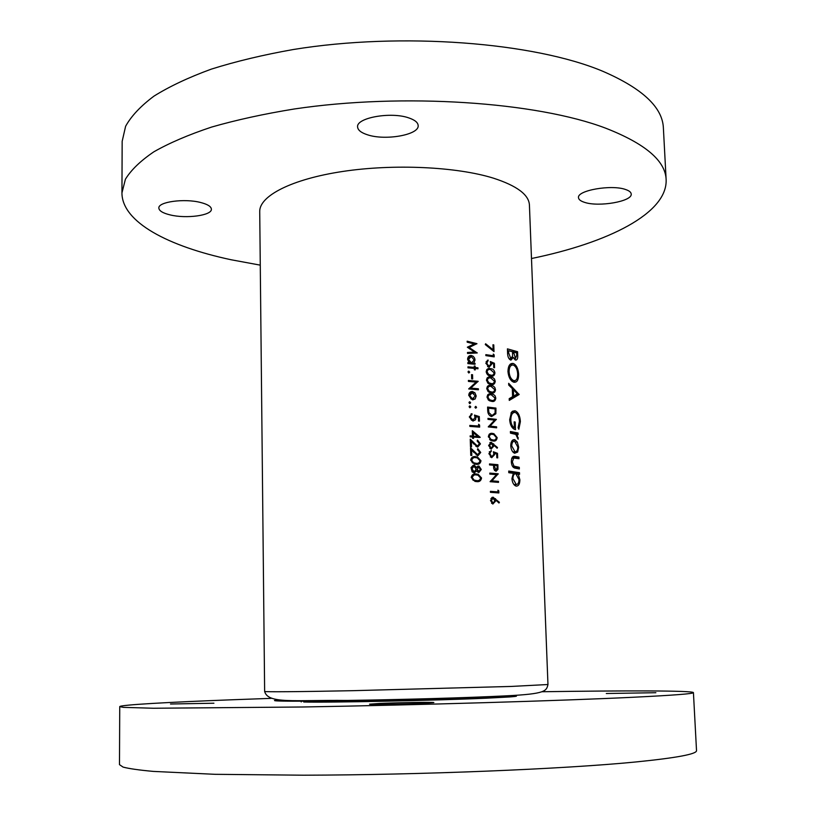 <?xml version="1.0" encoding="UTF-8"?>
<svg xmlns="http://www.w3.org/2000/svg" width="816" height="816" viewBox="0 0 816 816"><rect width="100%" height="100%" fill="white"/><g stroke="black" fill="none" stroke-linecap="round" stroke-linejoin="round"><path stroke-width="1.22" d="M170.483 704.004L213.925 703.219L170.483 704.004M379.828 703.423L369.566 704.167C368.108 704.759 405.542 704.177 424.259 703.3L433.837 702.586C434.806 701.995 398.626 702.566 379.828 703.423M606.298 693.498L655.87 692.713L606.298 693.498M303.705 701.995C326.757 702.729 435.815 700.485 486.846 698.17L509.449 696.966C517.946 696.344 518.762 695.905 511.897 695.66M271.157 698.363L234.314 699.689C168.83 702.168 120.003 704.861 119.738 706.625L123.328 707.36L153.418 708.247L302.603 706.993C418.985 704.983 561.051 700.74 632.502 697.292C673.608 695.283 693.916 693.722 693.427 692.611C692.835 690.54 625.28 690.499 541.783 691.744M119.738 706.625L119.483 764.643L123.094 767.101C129.071 768.672 139.159 770.11 153.357 771.406L214.996 774.313L303.562 775.2C420.77 774.945 563.815 769.039 635.552 761.991C676.811 757.86 697.139 754.045 696.517 750.536L693.427 692.611M367.455 134.783C361.141 132.753 357.857 130.142 357.602 126.959C356.041 117.769 391.119 111.455 408.928 117.953C414.885 119.993 417.965 122.533 418.159 125.552C419.363 134.854 385.346 140.893 367.455 134.783M170.105 214.894C162.884 213.139 159.13 210.875 158.855 208.1C157.876 201.848 184.467 198.217 200.654 202.501C207.601 204.286 211.171 206.509 211.385 209.151C212.15 215.444 186.303 218.974 170.105 214.894M584.45 202.317C580.645 201.103 578.666 199.563 578.503 197.686C576.83 190.424 611.572 184.294 625.658 189.536C629.228 190.74 631.074 192.239 631.207 194.024C632.522 201.409 598.638 207.284 584.45 202.317M260.273 265.149L231.152 259.763C168.412 246.391 122.023 222.217 121.941 192.933L125.409 179.245C131.08 169.963 140.587 160.803 153.928 151.766C169.504 142.912 188.731 134.681 211.63 127.061C236.446 119.932 263.976 113.914 294.219 108.997C403.359 92.667 536.877 101.969 605.707 128.194C645.344 143.708 665.479 160.854 666.131 179.632C667.57 213.364 607.94 242.852 531.491 258.519M121.941 192.933L122.165 141.321L125.613 126.276C131.254 116.076 140.709 106.029 153.979 96.125C169.463 86.445 188.578 77.438 211.324 69.125C235.987 61.363 263.344 54.825 293.393 49.501C401.809 31.844 534.47 42.391 603.034 71.38C642.518 88.526 662.633 107.437 663.388 128.092L666.131 179.632M518.68 447.25L517.303 441.976L514.59 439.64C512.142 439.579 510.867 441.64 510.755 445.822C511.081 449.687 512.377 452.166 514.631 453.257L517.681 452.044L518.68 447.25L517.803 447.392M519.486 472.678L508.725 471.056L508.786 472.709L513.346 473.321L511.928 478.553C512.254 482.368 513.519 484.847 515.722 485.969L516.314 486.112C518.66 486.04 519.843 483.898 519.874 479.706L518.211 474.076L519.547 474.31L519.486 472.678L516.528 473.117L516.559 473.943M518.038 432.98L510.388 431.501L510.449 433.133L515.763 434.398L518.15 439.202L517.038 434.367L518.099 434.591L518.038 432.98L515.09 433.49L515.11 434.092M519.149 394.516L508.664 383.316L508.725 385.081L512.295 388.569L512.591 396.709L509.215 398.647L509.276 400.401L519.149 394.516L516.946 394.954L509.225 399.024M517.568 351.706L507.43 348.86L507.603 353.695C507.797 357.092 508.888 359.244 510.887 360.142L513.397 357.408L515.579 360.07C517.222 360.121 517.925 358.489 517.701 355.154L517.568 351.706L515.396 352.583M518.629 374.156C518.191 368.506 516.426 364.956 513.335 363.508L513.182 363.457C509.878 363.14 508.133 365.833 507.96 371.535C508.511 377.145 510.408 380.695 513.652 382.163L513.907 382.245C517.069 382.571 518.65 379.879 518.629 374.156L517.701 374.36M518.843 429.257L520.384 421.627C520.037 416.007 518.354 412.417 515.324 410.866L511.479 412.223L509.674 419.669C510.071 424.932 511.805 428.216 514.865 429.512L515.498 429.685L515.222 422.045L514.162 421.831L514.386 427.849C512.224 426.503 511.04 423.892 510.826 420.026C510.857 415.018 512.264 412.468 515.049 412.386L515.345 412.468C517.762 413.814 519.129 416.772 519.435 421.342L518.089 427.717L518.843 429.257M518.915 457.082L515.386 456.44C512.805 455.736 511.459 457.501 511.326 461.734C511.52 465.171 512.621 467.282 514.641 468.058L519.353 468.945L519.292 467.313L513.968 466.15L512.326 461.897L513.754 458.051L518.976 458.704L518.915 457.082L515.967 457.552L515.987 458.164M498.8 490.895L497.944 490.171L498.005 491.885L490.416 491.324L490.447 492.334L498.872 492.956L498.8 490.895L497.974 491.008M467.15 341.2L467.191 342.19L474.3 343.954L467.344 347.208L474.555 352.094L467.507 352.451L467.537 353.44L477.227 352.961L469.149 347.483L476.921 343.658L467.15 341.2M497.668 457.868L497.505 453.319L493.364 451.768L493.874 454.247L491.803 456.705L489.824 453.737L491.263 450.432L488.927 453.604L491.701 457.684L494.731 454.512L494.527 453.196L496.709 454.012L496.832 457.776L497.668 457.868M492.731 433.439C490.334 432.868 488.876 433.949 488.356 436.693L491.956 440.793L492.986 440.956C495.353 441.487 496.75 440.365 497.168 437.621L493.802 433.612L489.498 434.02M477.952 367.802L475.157 367.506L475.116 366.098L474.249 366.017L474.3 367.424L467.966 366.843L467.996 367.832L474.331 368.414L474.371 369.821L475.238 369.903L475.187 368.495L477.982 368.781L477.952 367.802L475.473 368.526M472.546 374.717L471.536 374.626L471.668 378.869L472.678 378.95L472.546 374.717L471.546 374.932M476.207 396.005L474.943 392.822L472.372 391.496C470.108 391.517 468.904 392.822 468.741 395.393L472.637 399.871L475.147 398.973L476.207 396.005L475.34 396.178M476.575 407.347L475.738 406.358L474.963 407.215L475.748 408.194L476.575 407.347L475.065 407.643M493.782 344.913L492.956 344.77L493.129 349.799L485.612 343.76L485.275 344.556L494.006 351.584L493.782 344.913L492.966 345.097M494.567 367.741L494.414 363.273L490.294 361.529L490.804 363.997L489.008 366.353L486.785 363.293L488.213 360.121L485.897 363.12L488.947 367.322L491.66 364.303L491.456 362.987L493.619 363.905L493.741 367.608L494.567 367.741M490.824 377.063C488.437 376.421 486.979 377.441 486.469 380.134L487.886 383.194L491.069 384.489C493.425 385.091 494.812 384.03 495.241 381.327L494.486 378.981L492.833 377.594L490.824 377.063L487.244 377.828M491.395 393.904C489.008 393.281 487.55 394.322 487.03 397.035L488.396 400.034L491.65 401.36C493.996 401.941 495.383 400.87 495.812 398.147L495.108 395.862L493.527 394.475L491.395 393.904L487.907 394.618M487.968 418.394L487.999 419.383L494.639 420.128L488.254 426.901L496.628 427.829L496.597 426.839L490.069 426.095L496.342 419.353L487.968 418.394M479.451 421.138L479.298 416.578L474.463 415.058L475.045 417.547L472.964 420.067L470.332 417.068L472.025 413.732L469.292 416.935L472.954 421.066L475.626 419.71L475.82 416.476L478.36 417.282L478.482 421.056L479.451 421.138M480.226 437.345L472.311 430.715L472.484 436.009L470.149 435.866L470.179 436.866L472.515 437.009L472.556 438.304L473.576 438.365L473.535 437.08L479.42 437.488M477.452 449.626L479.747 452.37L477.595 454.624L470.526 447.78L470.771 455.399L471.811 455.45L471.648 450.238L477.992 455.675L480.716 452.482L477.778 448.678L477.452 449.626M476.819 470.801L478.9 472.515L481.267 469.475L479.002 466.079L476.717 467.558L474.29 465.242L473.219 465.253L471.026 467.599L472.148 471.883L474.259 472.841L476.819 470.801L475.728 470.975M476.36 473.953C473.576 473.464 471.862 474.626 471.209 477.462L474.983 481.409L476.605 481.603C479.349 482.042 481.001 480.838 481.552 477.992L478.054 474.167L474.81 474.188L477.421 475.065M475.799 456.685C473.025 456.175 471.311 457.327 470.659 460.142L474.555 464.12L476.044 464.304C478.788 464.763 480.43 463.58 480.981 460.744L477.329 456.868L474.259 456.94L476.799 457.786M477.166 441.038L479.461 443.771L477.329 446.026L470.251 439.161L470.495 446.77L471.536 446.831L471.373 441.619L477.717 447.066L480.44 443.894L477.472 440.079L477.166 441.038M479.584 425.065L478.584 424.33L478.645 426.044L469.822 425.411L469.853 426.411L479.645 427.115L479.584 425.065L478.615 425.238M470.781 406.898L469.914 405.909L469.098 406.776L469.924 407.755L470.781 406.898L469.781 407.725M487.591 407.072L487.703 410.489C487.825 413.794 489.131 415.793 491.64 416.517L495.863 413.753L495.955 408.092L487.591 407.072M491.11 385.478C488.723 384.846 487.264 385.876 486.744 388.579L488.141 391.609L491.354 392.924C493.711 393.506 495.098 392.445 495.526 389.732L494.792 387.416L493.18 386.029L491.11 385.478L487.57 386.213M490.538 368.659C488.152 368.006 486.703 369.026 486.183 371.708C486.744 374.36 488.111 375.788 490.294 375.992L490.783 376.084C493.139 376.686 494.516 375.635 494.945 372.943C494.425 370.301 493.109 368.893 490.987 368.74L486.917 369.464M494.119 354.858L493.282 354.093L493.333 355.756L485.836 354.644L485.867 355.623L494.19 356.867L494.119 354.858L493.313 355.042M470.648 402.767L469.781 401.778L468.965 402.645L469.802 403.624L470.648 402.767L469.659 403.594M468.394 380.429L468.425 381.419L476.146 382.092L468.67 388.936L478.431 389.783L478.39 388.793L470.771 388.11L478.145 381.307L468.394 380.429M469.679 372.137L468.812 371.147L467.996 371.994L468.874 372.983L469.679 372.137L468.7 372.953M475.055 364.273L475.024 363.283L473.719 363.151L475.034 360.05L474.626 358.173L473.229 356.296L471.26 355.47C468.996 355.46 467.782 356.745 467.599 359.315L469.108 362.722L467.833 362.61L467.864 363.599L475.055 364.273M497.515 447.525L491.171 442.333L488.651 445.454L491.079 449.106L493.813 446.117L493.69 444.965L497.107 448.239L497.515 447.525L496.536 447.688M497.903 464.692L489.498 463.937L489.529 464.936L493.496 465.273L493.762 468.914L495.955 471.322L497.944 469.384L497.903 464.692L493.507 465.385M499.402 502.289L493.027 497.24L490.498 500.473L492.823 504.074L495.679 500.993L495.557 499.82L498.984 503.023L499.402 502.289L498.352 502.421M489.804 473.096L489.835 474.096L496.505 474.647L490.09 481.695L498.505 482.378L498.474 481.379L491.915 480.828L498.209 473.81L489.804 473.096M507.491 350.676L508.256 350.819M511.102 351.37L515.375 352.206M515.345 358.499L514.876 359.703M512.203 357.683L513.397 357.408M509.898 358.754L509.663 359.428M516.681 352.981L516.763 355.144L515.498 358.469L513.58 352.053L516.681 352.981M514.049 358.785L515.498 358.469M512.601 353.359L513.621 353.124M512.56 352.288L513.58 352.053M512.54 351.757L512.581 356.113L510.826 358.54L508.694 353.022L508.613 350.737L512.54 351.757M509.194 358.907L510.826 358.54M507.583 353.277L508.694 353.022M507.501 350.992L508.613 350.737M473.739 474.147L474.81 474.188M480.573 478.145L481.552 477.992M478.584 480.44L477.268 481.613M476.391 474.963L477.952 475.157L480.573 477.972C480.043 480.094 478.706 480.971 476.575 480.593L474.065 480.043L472.25 477.544C472.841 475.391 474.218 474.524 476.391 474.963M473.994 475.157L471.628 477.635L473.056 480.196L476.575 480.593M475.034 480.818L476.983 480.604M473.056 480.196L474.065 480.043M471.628 477.635L472.25 477.544M474.912 471.699L474.035 472.821M473.127 465.426L474.249 466.242M475.861 467.69L476.717 467.558M477.992 466.15L478.717 466.038M477.299 466.619L477.88 467.18M480.298 469.628L481.267 469.475M478.533 471.424L478.074 472.28M480.298 469.363L478.9 471.505L477.207 469.22L478.737 467.048L480.298 469.363M477.421 471.74L478.9 471.505M476.207 469.373L477.207 469.22M476.809 467.354L478.298 467.119M476.207 469.19L474.208 471.832L471.974 468.904L473.933 466.201L476.207 469.19M472.852 466.375L471.352 468.996L472.903 471.954L474.208 471.832M473.107 471.995L473.78 471.821M471.352 468.996L471.974 468.904M473.086 456.889L474.259 456.94M480.012 460.907L480.981 460.744M478.054 463.151L476.799 464.324M475.84 457.694L477.238 457.858L480.012 460.714C479.482 462.825 478.145 463.692 476.014 463.294L473.515 462.733L471.699 460.234C472.291 458.082 473.668 457.235 475.84 457.694M473.372 457.888L471.077 460.336L472.505 462.896L476.014 463.294M474.473 463.549L476.503 463.315M472.505 462.896L473.515 462.733M471.077 460.336L471.699 460.234M479.737 452.645L480.716 452.482M477.941 454.665L477.329 455.552M471.128 455.42L470.965 450.35L471.648 450.238M470.546 448.504L472.209 450.83M473.8 452.533L474.82 452.36M476.207 454.94L477.88 454.665M479.461 444.067L480.44 443.894M477.666 446.066L477.074 446.954M470.852 446.791L470.689 441.742L471.373 441.619M470.281 439.895L471.903 442.19M473.535 443.924L474.545 443.751M475.952 446.342L477.605 446.066M472.352 431.98L473.107 432.796M476.595 436.57L477.289 437.335M472.515 437.254L473.535 437.08M470.159 435.999L472.484 436.009M473.504 436.07L473.392 432.745L477.748 436.366L472.311 436.285L477.748 436.366M472.382 432.929L473.392 432.745M477.146 426.319L477.166 426.921M469.822 425.554L476.36 426.462L478.645 426.044M477.35 416.956L479.298 416.578M474.932 416.65L475.82 416.476M475.034 417.996L476.044 417.802M473.953 419.893L473.025 421.066M471.24 413.885L472.025 413.732M471.005 413.977L471.036 414.936L472.056 414.732M471.036 414.936L469.71 417.18L470.332 417.068M469.71 417.18L471.577 420.25L472.964 420.067M471.781 420.291L472.597 420.138M474.82 416.17L475.616 416.517M469.414 406.062L469.996 407.051M493.16 419.954L496.342 419.353M493.843 420.036L496.352 419.567M488.549 426.37L490.069 426.095M493.313 427.431L496.597 426.839M492.915 408.673L495.955 408.092M494.822 413.947L495.863 413.753M491.13 415.375L490.691 416.201M488.519 408.163L495.159 408.959L495.077 413.08L492.028 415.599L488.886 412.6L488.519 408.163L487.631 408.337M490.222 415.946L492.028 415.599M487.988 412.774L488.886 412.6M487.682 394.862L488.815 395.209M494.986 398.31L495.812 398.147M491.11 400.483L490.753 401.207M491.426 394.893L494.996 398.065C494.578 400.085 493.445 400.86 491.62 400.381L489.478 399.707L487.927 397.168C488.386 395.117 489.559 394.352 491.426 394.893M489.529 400.799L491.62 400.381M489.722 400.88L490.324 400.085M488.294 399.942L489.478 399.707M487.05 397.341L487.927 397.168M487.366 386.447L488.498 386.794M494.7 389.905L495.526 389.732M490.834 392.037L490.498 392.771M491.14 386.458L494.7 389.65C494.282 391.66 493.16 392.425 491.324 391.935L489.192 391.252L487.642 388.722C488.111 386.662 489.274 385.917 491.14 386.458M489.274 392.363L491.324 391.935M489.478 392.455L490.059 391.649M488.019 391.496L489.192 391.252M486.775 388.895L487.642 388.722M487.05 378.053L488.172 378.4M494.414 381.511L495.241 381.327M490.61 383.438L490.243 384.346M490.855 378.043L494.414 381.245C493.996 383.245 492.874 384.01 491.038 383.51L488.906 382.816L487.356 380.276C487.825 378.236 488.988 377.492 490.855 378.043M489.019 383.938L491.038 383.51M489.233 384.03L489.784 383.224M487.744 383.061L488.906 382.816M486.489 380.47L487.356 380.276M490.977 368.73L486.744 369.668L487.846 370.005M494.119 373.126L494.945 372.943M490.345 375.023L489.977 375.931M490.569 369.638L494.129 372.851C493.711 374.85 492.589 375.605 490.753 375.105L488.621 374.401L487.07 371.861C487.54 369.821 488.702 369.077 490.569 369.638M488.764 375.533L490.753 375.105M488.988 375.625L489.518 374.809M487.468 374.646L488.621 374.401M486.203 372.045L487.07 371.861M492.915 363.61L494.414 363.273M490.069 368.73L489.294 368.567M490.712 363.161L491.456 362.987M490.793 364.487L491.66 364.303M487.295 360.325L488.213 360.121M486.142 361.57L487.897 361.182M485.918 363.487L486.785 363.293M489.008 366.353L487.55 366.68L489.049 366.364M490.824 356.337L493.333 355.756M510.398 364.079L513.182 363.457M510.133 364.313L511.846 365.089M515.192 380.603L513.784 382.204M517.691 373.952C517.691 378.593 516.416 380.827 513.856 380.633L513.641 380.572C511.01 379.318 509.49 376.37 509.092 371.729C509.194 367.088 510.581 364.864 513.244 365.058L513.386 365.099C515.896 366.333 517.334 369.291 517.691 373.952M511.795 381.072L513.856 380.633M512.04 381.266L513.111 380.684M507.98 371.974L509.092 371.729M509.796 365.813L509.072 365.752M516.518 394.373L519.139 394.281M517.313 393.883L513.631 396.107L513.397 389.691L517.313 393.883M512.581 396.311L513.631 396.107M512.346 389.905L513.397 389.691M519.435 421.801L520.384 421.627M511.601 413.039L510.959 413.008M509.704 420.23L510.826 420.026M512.734 428.145L514.386 427.849M514.182 422.239L515.222 422.045M512.54 411.223L514.947 410.764M512.111 411.55L513.896 412.437M510.439 432.857L515.09 433.49M515.987 434.551L517.038 434.367M517.375 438.008L518.333 437.835M492.15 350.023L493.129 349.799M508.766 472.26L516.528 473.117M517.007 474.259L518.211 474.076M518.986 479.828L519.874 479.706M516.018 484.5L515.151 485.683M518.986 479.543C518.966 482.746 518.058 484.398 516.242 484.469L512.927 478.655C512.978 475.371 513.947 473.719 515.824 473.688L518.986 479.543M514.121 484.775L516.242 484.469M511.938 478.798L512.927 478.655M512.683 456.868L515.386 456.44M512.428 457.123L515.967 457.552M511.724 458.368L513.754 458.051M511.336 462.05L512.326 461.897M512.54 466.375L513.968 466.15M513.478 467.446L519.292 467.313M516.334 467.772L516.355 468.435M516.11 442.17L517.303 441.976M512.989 452.074L515.018 451.748L511.754 445.975C511.826 442.802 512.785 441.232 514.641 441.272L517.803 447.066C517.752 450.218 516.824 451.778 515.018 451.748L514.468 452.564L517.681 452.044M512.978 439.926L514.59 439.64M512.111 440.681L513.244 441.507M510.775 446.138L511.754 445.975M469.282 401.931L469.863 402.931M473.861 393.047L474.943 392.822M473.79 398.698L473.372 399.33L475.147 398.973M473.372 399.33L472.75 399.881M470.852 391.731L472.372 391.496M471.128 391.762L475.34 395.923L472.382 398.851L469.649 395.454L472.597 392.516M471.087 392.741L469.027 395.587L471.189 399.095L472.607 398.881M471.352 399.126L472.433 398.912M469.027 395.587L469.649 395.454M468.404 380.593L475.708 381.827L478.145 381.307M475.708 381.827L478.156 381.511M473.147 384.775L469.853 388.304L470.771 388.11M469.853 388.304L475.942 389.303L478.39 388.793M468.292 371.3L468.894 372.31M473.178 367.669L475.157 367.506M473.188 367.945L475.463 368.353M474.341 368.689L475.187 368.495M467.976 367.027L472.495 367.822L474.3 367.424M474.259 366.292L475.116 366.098M472.617 362.783L472.015 363.538L475.024 363.283M467.833 362.783L469.108 362.722M469.618 355.725L471.26 355.47M470.006 355.766L471.352 356.47M474.178 360.244L475.034 360.05M472.015 363.538L473.719 363.151M474.178 359.978L471.464 362.936L468.506 359.428L471.281 356.459L474.178 359.978M470.22 363.212L471.464 362.936L470.22 363.212L467.894 359.57L468.506 359.428M469.924 356.735L467.894 359.57M489.161 434.306L490.355 434.693M496.342 437.764L497.168 437.621M492.364 440.069L491.946 440.793M492.772 434.428L493.762 434.591L496.352 437.549C495.924 439.6 494.802 440.405 492.956 439.967L490.814 439.334L489.253 436.805C489.722 434.724 490.895 433.928 492.772 434.428M490.702 440.354L492.956 439.967M490.855 440.426L491.569 439.671M489.58 439.549L490.814 439.334M488.376 436.968L489.253 436.805M492.854 445.108L493.69 444.965M492.935 446.27L493.813 446.117M490.12 442.517L491.171 442.333M492.946 445.822L491.344 448.168L489.549 445.587L491.181 443.333L492.946 445.822M489.865 448.412L491.344 448.168M488.672 445.74L489.549 445.587M495.679 453.625L497.505 453.319M493.762 453.319L494.527 453.196M493.874 454.655L494.731 454.512M489.294 451.758L491.293 451.421M488.947 453.88L489.824 453.737M490.436 457.031L492.099 456.756M497.015 469.526L497.944 469.384M497.107 465.61L497.179 467.639L495.72 470.291L494.363 465.344L497.107 465.61M494.496 470.546L495.914 470.322M493.588 467.425L494.404 467.293M493.507 465.487L494.363 465.344M467.16 341.476L472.474 343.485M474.045 344.077L476.921 343.658M474.484 344.24L476.921 343.801M474.494 344.383L469.149 347.483M468.302 347.687L469.73 348.932M473.566 352.318L474.443 353.083M476.473 352.991L477.217 352.818M467.517 352.553L474.555 352.094M494.7 499.943L495.557 499.82M494.802 501.106L495.679 500.993M492.211 497.352L493.027 497.24M494.812 500.718L493.201 503.135L491.395 500.575L493.037 498.239L494.812 500.718M491.63 503.35L493.201 503.135M490.518 500.698L491.395 500.575M490.906 498.535L492.538 498.311M490.447 492.232L498.005 491.885M494.068 474.433L498.209 473.81M494.955 474.514L498.219 474.025M490.498 481.042L491.915 480.828M490.09 481.654L491.783 481.828M494.159 482.011L498.474 481.379M511.204 686.44L547.964 684.522C546.455 690.989 545.751 693.916 506.716 695.813C467.466 697.833 399.605 699.669 346.81 700.444C293.597 699.934 268.036 704.086 264.639 691.448C264.313 692.029 298.309 691.784 352.522 690.693L511.204 686.44M547.964 684.522L529.421 205.02C528.901 194.728 516.895 185.773 493.425 178.163C456.787 166.719 393.781 163.72 342.638 171.472C291.394 179.194 259.274 196.013 259.723 211.609L264.639 691.448M504.288 696.415C463.998 698.149 390.609 700.138 338.252 700.873C284.447 701.525 264.7 701.179 279.011 699.812M516.763 355.368L517.701 355.154M495.21 410.458L496.026 410.305M487.672 409.601L488.56 409.428M513.152 467.14L515.865 466.721M492.364 444.047L493.67 443.822M497.148 466.997L497.974 466.874M494.159 498.851L495.536 498.668M301.216 701.933L301.196 700.679M511.938 696.782L511.897 695.528M509.449 696.966L488.386 697.078M478.054 474.167L476.177 474.453M475.279 480.43L474.014 480.624M479.002 466.079L477.727 466.283M478.717 471.485L477.38 471.689M473.943 471.791L472.903 471.954M477.329 456.868L475.483 457.174M474.83 463.151L473.535 463.355M477.595 454.624L476.116 454.869M477.329 446.026L475.861 446.281M472.699 420.036L471.577 420.25M491.691 415.538L490.079 415.844M492.079 394.016L487.815 394.893M491.11 400.299L489.263 400.666M491.711 385.58L487.458 386.468M490.875 391.864L489.039 392.241M491.344 377.145L487.101 378.063M490.651 383.449L488.804 383.836M490.416 375.044L488.58 375.442M513.335 363.508L510.275 364.181M513.641 380.572L511.703 380.98M515.324 410.866L512.224 411.458M515.824 484.357L513.988 484.622M514.498 466.415L512.754 466.681M515.018 439.763L512.621 440.171M514.651 451.646L512.866 451.931M472.637 391.527L471.342 391.802M472.382 398.851L471.189 399.095M493.802 433.612L489.488 434.387M492.16 439.834L490.334 440.15M491.456 442.384L489.855 442.66M491.161 448.137L489.814 448.361M491.803 456.705L490.334 456.95M495.72 470.291L494.445 470.485M493.445 497.311L491.834 497.536M492.946 503.095L491.569 503.278"/></g></svg>
